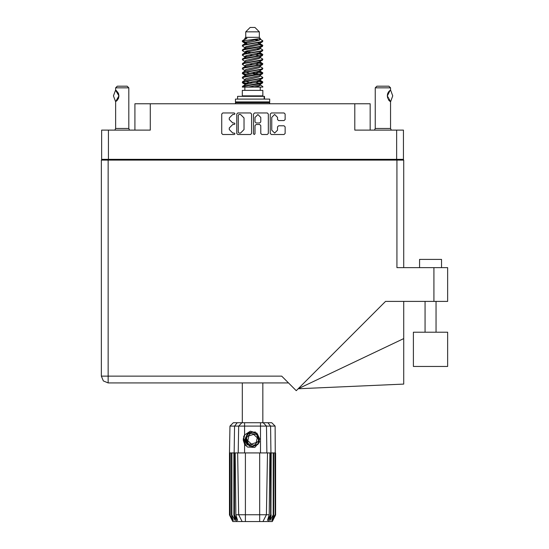 <?xml version="1.0" encoding="UTF-8"?>
<svg xmlns="http://www.w3.org/2000/svg" width="549" height="549" viewBox="0 0 549 549"><rect width="100%" height="100%" fill="white"/><g stroke="black" fill="none" stroke-linecap="round" stroke-linejoin="round"><path stroke-width="0.82" d="M249.164 445.52L247.695 444.47L245.41 439.509L247.695 444.47L252.828 446.364L257.79 444.079L259.684 438.946L257.399 433.985L259.684 438.946L257.79 444.079L252.828 446.364L247.695 444.47L245.41 439.509L247.304 434.376L252.272 432.09L257.399 433.985L259.684 438.946L257.79 444.079L252.828 446.364L247.695 444.47L245.41 439.509L247.304 434.376L252.272 432.09L257.399 433.985L259.684 438.946M396.666 130.134L403.474 130.134L403.474 159.334L396.666 159.334L396.666 130.134L354.791 130.134L354.791 103.788L370.156 103.788L370.156 130.134M134.937 130.134L134.937 103.788L150.302 103.788L150.302 130.134L108.428 130.134L108.428 159.334L101.62 159.334L101.62 130.134L108.428 130.134M419.553 267.665L419.553 259.437L441.506 259.437L441.506 267.665M447.655 332.207L413.404 332.207L413.404 366.458L447.655 366.458L447.655 332.207M396.941 160.102L396.941 267.665L447.655 267.665L447.655 301.367L385.57 301.367L296.254 390.682L281.692 376.113L108.153 376.113L108.153 382.921L103.342 380.924L101.345 376.113L108.153 376.113L108.153 160.102L403.748 160.102L403.748 267.665M101.345 376.113L103.342 380.924L108.153 382.921L103.342 380.924L101.345 376.113L101.345 160.102L108.153 160.102M403.748 338.575L403.748 384.094L298.196 388.74L403.748 338.575L403.748 301.367M115.654 90.091L115.619 87.874L128.789 87.874L128.789 128.487L129.53 130.134M115.619 87.874L117.266 86.227L127.142 86.227L128.789 87.874M245.739 31.842L259.354 31.842L254.962 27.45L250.131 27.45L245.739 31.842L245.739 37.332L244.758 38.492M259.354 31.842L259.354 37.332L245.739 37.332M242.294 87.106L244.243 86.248L260.85 83.51L262.504 82.947L262.813 82.021L260.85 82.933L242.589 86.241L242.287 87.106L248.477 87.106L258.847 84.937L259.945 84.484L260.109 83.668M243.269 40.784L242.301 40.784L242.287 41.429L243.269 40.784L260.226 38.581L259.354 37.332M262.813 90.4L242.287 90.4L242.287 95.89L262.813 95.89L262.813 90.4M262.813 86.591L262.813 87.106L262.182 87.106L262.813 86.591L260.336 84.937M234.519 452.946L245.41 452.946L245.41 514.729L269.236 514.729L269.902 452.946L267.466 452.946L266.389 514.729L262.978 521.55L232.79 521.55L229.496 514.962L232.357 520.452L229.928 514.962L233.304 520.452L231.41 514.962L231.87 514.962L235.157 520.452L233.867 514.962L234.519 514.962L234.519 452.946L229.496 452.946L229.496 514.962M259.684 521.55L259.684 452.946L267.466 452.946M271.227 452.946L270.932 514.962L271.227 452.946L273.224 452.946L273.224 514.962L273.683 514.962L273.683 452.946L273.224 452.946M273.683 452.946L275.598 452.946L275.598 514.962L272.304 521.55L262.978 521.55L264.906 517.693M274.932 452.946L275.173 514.962L272.736 520.452L275.591 514.962L275.131 426.113L229.962 426.113L229.496 452.946M229.962 426.113L233.318 422.764L271.776 422.764L275.131 426.113M235.192 452.946L235.857 514.729L245.41 514.729L245.41 521.55M267.885 422.764L270.561 426.113L270.932 452.946L270.575 452.946L270.575 514.962L270.932 514.962L268.303 521.55M264.488 99.074L264.488 96.329L237.566 96.329L237.566 99.074M269.669 99.074L235.425 99.074L235.425 101.922L269.669 101.922L269.669 99.074M268.9 101.922L269.669 102.69L235.425 102.69L235.425 103.788M375.207 87.874L376.854 86.227L388.925 86.227L390.572 87.874L375.207 87.874L375.207 128.487L390.572 128.487L391.32 130.134M114.871 130.134L115.619 128.487L128.789 128.487M262.813 45.43L260.85 46.349L244.243 49.094L242.589 49.65L242.287 50.577L244.243 49.664L262.504 46.356L262.504 45.08L258.126 42.884M262.813 54.577L260.85 55.497L244.243 58.242L242.589 58.798L242.287 59.724L244.243 58.812L262.504 55.504L262.504 54.227L259.746 52.58M262.813 63.725L260.85 64.645L244.243 67.383L242.589 67.946L242.287 68.872L244.243 67.959L262.504 64.652L262.813 63.725L260.336 62.071M262.813 72.873L260.85 73.786L244.243 76.531L242.589 77.093L242.287 78.02L244.243 77.107L262.504 73.799L262.813 72.873L260.336 71.219M242.589 45.08L260.85 41.772L262.813 40.859L262.504 41.786L244.243 45.087L242.287 46.006L242.589 45.08L246.247 43.09L258.847 40.345L260.336 39.432L259.746 38.855M242.589 54.227L260.85 50.92L262.813 50.007L262.504 50.933L244.243 54.234L242.287 55.154L242.589 54.227L246.247 52.237L258.847 49.492L260.336 48.58L259.945 48.113M242.589 63.375L260.85 60.067L262.813 59.155L262.504 60.081L244.243 63.382L242.287 64.302L242.589 63.375L245.149 61.831L258.847 58.64L260.336 57.727L260.336 56.808M242.589 72.523L260.85 69.215L262.813 68.302L262.504 69.229L244.243 72.53L242.287 73.442L242.589 72.523L245.149 70.979L258.847 67.788L260.336 66.868L260.336 65.955M242.589 81.664L260.85 78.363L262.813 77.45L262.504 78.37L244.243 81.677L242.287 82.59L242.589 81.664L245.149 80.127L258.847 76.935L260.336 76.016L260.336 75.103M244.758 80.367L244.758 79.447L246.247 78.534L258.847 75.789L262.504 73.799M244.984 71.795L244.758 70.299L246.247 69.387L258.847 66.642L262.504 64.652M244.984 62.648L244.758 61.152L246.247 60.239L258.847 57.494L262.504 55.504M244.984 53.5L244.758 52.004L246.247 51.091L258.847 48.346L262.504 46.356M246.968 43.982L244.758 42.863L246.247 41.944L260.226 38.581M242.589 86.241L246.247 84.251L258.847 81.506L260.336 80.593L260.336 79.674M242.589 77.093L246.247 75.103L258.847 72.358L260.336 71.445L260.336 70.526M242.589 67.946L246.247 65.955L258.847 63.21L260.336 62.298L260.336 61.378M242.589 58.798L246.247 56.808L258.847 54.063L260.336 53.15L259.945 52.69M242.589 49.65L246.247 47.66L258.847 44.915L260.336 44.002L259.945 43.543M244.758 84.937L244.758 84.024L246.247 83.105L258.847 80.36L262.504 78.37M244.758 75.789L244.758 74.877L246.247 73.957L258.847 71.219L262.504 69.229M244.758 66.642L244.758 65.729L246.247 64.816L258.847 62.071L262.504 60.081M244.758 57.501L244.758 56.581L246.247 55.669L258.847 52.924L262.504 50.933M244.758 48.353L244.758 47.434L246.247 46.521L258.847 43.776L262.504 41.786M244.586 422.764L244.586 434.973L243.584 436.668L244.586 444.079L247.455 447.037L254.825 447.449L259.54 441.828L257.824 444.505L252.547 446.694L247.27 444.505L245.08 439.227L247.27 433.95L249.452 432.434M257.399 433.985L259.684 438.946L257.79 444.079L252.828 446.364L247.695 444.47L250.982 446.2L249.212 445.905M257.79 444.079L252.828 446.364L247.695 444.47L245.41 439.509L247.256 434.431M259.3 74.115L252.547 72.585M248.477 87.106L254.365 87.106L258.847 86.076L260.336 85.164L260.336 84.024M252.547 82.878L245.794 81.355M256.795 434.636L250.694 433.25L246.446 437.848L248.299 443.818L254.4 445.205L258.648 440.607L256.795 434.636M277.519 117.383L274.637 114.501L271.755 117.383L271.755 130.154L274.637 133.036L277.519 130.154L277.519 126.894L278.597 125.817L284.032 125.817L285.109 126.894L285.109 133.462L284.032 134.539L271.323 134.539L270.245 133.462L270.245 114.068L271.323 112.991L284.032 112.991L285.109 114.068L285.109 119.51L284.032 120.588L278.597 120.588L277.519 119.51L277.519 117.383M234.231 124.52L234.986 123.765L234.231 123.01L232.749 123.01L229.304 119.565L229.304 117.953L232.749 114.501L234.231 114.501L234.986 113.746L234.231 112.991L222.784 112.991L221.707 114.068L221.707 133.462L222.784 134.539L234.231 134.539L234.986 133.784L234.231 133.036L232.749 133.036L229.304 129.585L229.304 127.972L232.749 124.52L234.231 124.52M260.761 117.438L257.879 114.556L254.997 117.438L254.997 121.933L256.074 123.01L259.684 123.01L260.761 121.933L260.761 117.438M115.558 90.139L118.913 95.897L115.619 101.73L113.423 95.897L115.558 90.139L116.052 90.359M242.486 41.148L245.794 42.101M260.109 44.352L262.504 45.08M262.607 45.718L259.3 44.764M246.968 42.884L242.287 41.429M258.126 53.129L262.504 54.227M262.607 54.866L256.719 53.473M250.564 52.58L244.984 51.654M258.126 62.277L262.504 63.375M262.607 64.013L256.719 62.62M258.126 71.425L262.504 72.523M262.607 73.161L256.719 71.768M258.126 80.573L262.813 82.021M262.607 82.309L256.719 80.916M245.794 74.115L242.486 73.161M244.984 74.527L242.287 73.442M248.374 83.702L242.486 82.309M246.968 84.045L242.287 82.59M259.3 83.263L255.539 82.309M259.3 64.967L255.539 64.013M259.3 55.82L255.539 54.866M246.968 53.129L245.348 52.58M256.719 74.554L252.547 73.731M249.555 73.161L245.794 72.207M252.547 64.583L249.555 64.013M252.547 55.435L249.555 54.866M242.301 40.784L246.961 38.313L244.758 38.313L244.758 39.205M244.586 434.973L250.365 431.15L256.932 433.188L259.54 441.828M243.248 438.603L243.31 440.456M255.381 432.022L249.177 432.585L245.575 437.663L247.723 444.498M249.191 445.534L247.695 444.47L245.41 439.509L247.695 444.47L249.191 445.534L247.695 444.47L245.41 439.509L247.695 444.47L249.191 445.534M390.627 90.125L392.768 95.897L390.627 101.668L387.285 95.903L390.154 90.345M254.242 134.539L254.997 133.784L254.997 125.597L256.074 124.52L259.684 124.52L260.761 125.597L260.761 133.462L261.839 134.539L267.281 134.539L268.358 133.462L268.358 114.068L267.281 112.991L254.564 112.991L253.487 114.068L253.487 133.784L254.242 134.539M354.791 103.788L150.302 103.788M101.62 159.334L101.62 160.102M251.607 133.462L251.607 114.068L250.529 112.991L237.813 112.991L236.736 114.068L236.736 133.462L237.813 134.539L250.529 134.539L251.607 133.462M396.666 159.334L108.428 159.334M403.474 159.334L403.474 160.102M109.855 160.102L109.855 159.334L109.855 160.102M239 114.501L238.245 115.256L238.245 132.282L239 133.036L240.558 133.036L244.01 129.585L244.01 117.953L240.558 114.501L239 114.501M395.239 159.334L395.239 160.102M288.493 382.921L108.153 382.921M115.619 128.487L115.619 101.73M116.402 90.626L118.33 93.152M118.481 93.529L118.913 95.89L118.488 98.264L118.913 95.91L118.488 93.536M118.337 98.628L116.409 101.174M116.402 101.174L117.266 100.33M118.152 99.026L118.33 98.648M242.287 382.921L242.287 422.764M262.813 382.921L262.813 422.764M245.794 51.242L248.374 51.688M245.149 52.471L242.287 50.577M244.758 61.378L242.287 59.724M244.758 70.526L242.287 68.872M244.758 79.674L242.287 78.02M244.861 87.106L244.861 90.4M260.233 87.106L260.233 90.4M246.178 95.89L246.178 96.329M258.915 95.89L258.915 96.329M262.813 40.859L260.336 39.205M262.813 50.007L260.336 48.353M259.3 49.341L256.719 48.895M244.758 47.66L242.287 46.006M262.813 59.155L260.336 57.501M246.968 56.602L244.984 56.231M244.758 56.808L242.287 55.154M262.813 68.302L260.336 66.642M244.758 65.955L242.287 64.302M262.813 77.45L260.336 75.789M243.337 40.056L246.961 38.313M254.365 87.106L262.182 87.106M260.295 39.281L259.567 38.945M255.409 40.029L258.751 40.372M244.758 62.298L245.149 61.831M244.758 53.15L245.149 52.69M244.984 44.352L245.149 43.543M260.336 52.004L260.109 51.654M260.336 42.863L260.109 42.506M259.684 452.946L245.41 452.946M273.224 514.962L269.936 520.452L271.227 514.962M274.932 514.962L271.789 520.452L273.683 514.962M275.173 452.946L275.173 514.962M236.791 521.55L234.162 514.962L234.162 452.946L234.54 426.113L237.209 422.764M233.867 452.946L233.867 514.962M231.87 452.946L231.87 514.962M231.41 452.946L231.41 514.962M230.161 452.946L230.161 514.962M229.928 452.946L229.928 514.962M229.503 452.946L229.503 514.962M270.575 452.946L269.902 452.946M238.705 514.729L242.123 521.55L238.705 514.729L237.628 452.946M235.857 514.729L237.573 520.452L234.519 514.962M270.575 514.962L267.521 520.452L269.236 514.729M243.317 440.511L244.579 444.066L243.317 440.511L244.579 444.066L243.317 440.511L244.579 444.066L245.835 445.699M236.194 101.922L235.425 102.69M269.669 102.69L269.669 103.788M245.643 445.006L243.584 438.431L244.765 434.712L243.55 439.577L244.758 434.712M246.432 445.836L244.374 442.995L243.55 439.577L244.374 442.995L246.432 445.836M245.451 440.078L245.575 437.656M247.235 444.971L243.584 438.431M256.184 442.59L257.275 437.759L253.645 434.396L248.91 435.865L247.819 440.696L251.456 444.059L256.184 442.59M249.088 445.479L247.75 444.518M375.207 128.487L374.466 130.134M390.572 90.07L390.572 87.874M388.644 91.813L388.273 92.362M387.519 94.112L387.285 95.883M387.745 93.426L387.285 95.89L387.731 98.333M388.651 99.993L388.898 100.302M388.994 100.412L390.085 101.4M390.572 128.487L390.572 101.73L388.26 99.41M387.745 98.36L387.285 95.924M387.869 93.145L388.898 91.498M388.98 91.402L390.085 90.393M390.126 90.365L390.483 90.125M118.09 159.334L118.09 160.102M387.011 160.102L387.011 159.334M433.93 301.367L433.93 267.665M244.586 444.079L244.586 452.946M260.507 452.946L260.507 422.764M238.184 452.946L238.643 426.113L241.896 422.764M263.197 422.764L266.45 426.113L266.91 452.946M264.11 99.074L264.11 96.329M436.016 332.207L436.016 301.367M425.043 332.207L425.043 301.367M259.945 84.484L262.504 82.947M245.149 43.323L242.589 41.786M260.336 48.58L260.336 47.66M244.758 44.002L244.758 42.863M260.336 39.432L260.336 38.492M262.504 81.664L260.336 80.367M244.758 84.251L242.589 82.947M244.758 75.103L242.589 73.799M260.336 53.15L260.336 52.23M260.336 44.002L260.336 43.09"/></g></svg>
